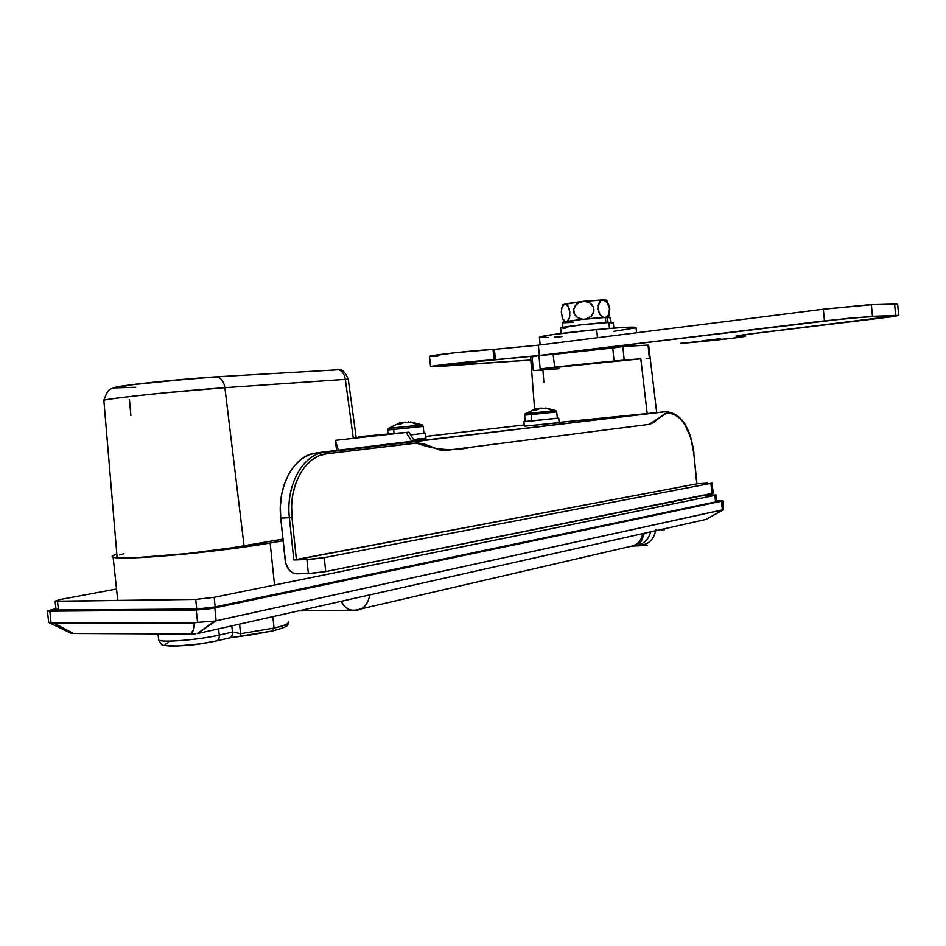 <?xml version="1.0" encoding="UTF-8"?>
<svg xmlns="http://www.w3.org/2000/svg" width="946" height="946" viewBox="0 0 946 946"><rect width="100%" height="100%" fill="white"/><g stroke="black" fill="none" stroke-linecap="round" stroke-linejoin="round"><path stroke-width="1.42" d="M656.701 412.551L648.649 345.337M543.891 382.361L542.898 370.016L537.091 370.406L542.898 370.016M640.797 358.794L647.206 413.674L640.797 358.794C619.583 360.19 560.292 366.185 540.166 368.964L538.936 355.53L530.588 357.316L538.936 355.53L540.166 368.964L640.797 358.794M358.7 436.721L405.515 432.393L358.7 436.721M270.142 543.004L283.102 540.734L270.142 543.004C234.868 549.319 166.934 556.756 134.237 557.821L201.214 552.417L270.142 543.004L274.541 585.03L270.142 543.004M356.228 437.974L348.258 379.157L345.314 379.322L353.319 438.341L335.369 440.339L338.396 450.272L335.369 440.339L336.575 450.485L335.369 440.339L408.932 432.121L335.369 440.339L353.319 438.341L345.314 379.322L224.9 387.671L244.068 545.854L282.937 539.09L232.113 547.793L188.136 553.469L145.317 557.265L125.582 557.998L116.654 557.159M116.831 554.096L112.562 555.846L112.089 556.473L113.922 557.442L134.237 557.821C122.791 558.235 115.755 558.034 113.118 557.241C111.013 556.532 112.243 555.491 116.831 554.096M116.63 556.213L117.103 557.336C119.255 557.998 124.967 558.152 134.237 557.821C160.607 556.958 215.014 551.01 244.068 545.854L224.9 387.671C185.924 390.272 108.719 398.29 103.859 400.217L103.859 400.217C107.087 399.129 135.396 395.712 164.32 392.886L224.9 387.671L348.294 379.145M119.503 554.959L123.961 553.741M353.319 438.341L356.264 437.974L353.319 438.341M649.358 358.368L646.189 358.463L649.358 358.368L648.069 345.065L622.858 346.508L624.194 360.119L622.858 346.508L553.067 354.419L612.76 347.974L614.037 361.029L612.76 347.974L622.858 346.508L648.069 345.065L649.358 358.368M559.098 368.692L533.272 370.572L537.091 370.406L533.272 370.572L532.184 357.47M723.536 509.61L214.647 621.132L197.56 622.373L214.647 621.132L197.276 633.595L216.173 620.753L214.813 607.888L196.248 610.004L197.56 622.373L194.249 622.894L53.993 623.071L73.421 633.501L190.453 634.045L71.293 633.394L73.421 633.501L64.021 629.267L53.993 623.071L48.565 622.385L51.06 622.598L49.819 611.199L196.248 610.004L197.56 622.373L194.249 622.894L53.993 623.071L51.06 622.598L49.819 611.199L47.442 610.998L55.932 608.656L47.324 610.915L196.248 610.004L210.438 608.68L722.401 500.718L716.654 500.812L722.685 500.824L721.526 501.25L722.366 509.941L216.173 620.753L214.813 607.888L721.526 501.25L722.933 509.847L706.071 519.413L198.021 633.453L706.071 519.413L723.536 509.61L722.697 500.86M71.187 632.602L71.931 632.909L70.962 633.217M190.453 634.045L195.254 633.855L190.453 634.045L193.741 629.563L194.249 622.894C194.699 627.967 193.445 631.692 190.453 634.045M48.577 622.385L71.116 633.347M722.366 508.972L723.016 509.185M662.567 503.721L662.779 505.992L662.567 503.721M554.723 367.166L553.055 354.36L538.936 355.53L553.055 354.36L554.723 367.166M406.177 432.464L411.877 441.557L406.177 432.464M130.891 415.483L129.436 399.555M335.948 369.378L337.131 369.342C341.541 370.087 344.273 373.422 345.314 379.322C344.273 373.422 341.541 370.087 337.131 369.342L335.948 369.378M135.857 387.245L114.513 387.884M114.513 387.482L121.537 386.074M128.36 385.105L194.746 378.341M205.66 377.501L216.457 376.815C220.962 377.643 223.776 381.262 224.9 387.671C223.8 381.321 221.009 377.702 216.551 376.827L157.781 381.735C127.852 384.927 113.425 386.973 114.478 387.872M715.826 501.321L716.701 501.463L715.543 501.912L714.916 495.385L716.075 494.959L704.309 495.314L714.916 495.385L214.163 597.328L215.18 606.918L715.543 501.912L714.916 495.385L214.163 597.328L195.704 599.409L196.721 609.023L215.18 606.918L214.163 597.328L195.704 599.409L57.517 601.313L58.486 610.217L196.721 609.023L195.704 599.409L55.388 601.218L59.764 599.598L116.535 589.015L59.764 599.598L55.116 601.136L56.086 610.016L58.486 610.217L57.517 601.313L55.116 601.136M716.098 495.006L716.713 501.475L715.543 501.912L213.134 607.32L196.721 609.023L56.086 610.016M56.583 609.437L57.576 609.129M667.273 411.605L559.145 422.377L665.7 411.699L316.591 452.85L308.668 454.943L301.218 459.248L294.513 465.633L288.861 473.875L284.498 483.666L281.624 494.616L280.347 506.264L280.749 518.136L289.381 517.675C285.775 487.024 301.325 456.883 321.841 452.708L313.28 453.441C292.728 457.616 277.143 487.639 280.749 518.136L285.148 560.269C286.603 568.629 290.41 573.146 296.547 573.832L292.621 572.874L289.074 569.965L285.621 562.953L280.749 518.136L289.381 517.675L293.804 559.985L306.918 559.547L308.372 573.524L296.547 573.832L310.264 573.453L325.72 571.585L712.87 493.256M707.774 483.122L696.942 483.761L707.774 483.122M316.591 452.85L424.955 439.642L414.052 440.328L424.943 439.642L412.22 441.522L316.591 452.85M425.771 436.413L524.238 424.967L425.771 436.413M524.25 425.026L520.702 425.558L524.25 425.026M665.7 411.699L325.14 452.117L326.618 453.773L417.896 442.905L424.163 443.981L439.925 450.024L445.188 450.509L649.287 424.34L653.355 422.637L664.979 413.497L671.565 413.236L676.094 415.188L680.399 418.7L684.336 423.631L690.521 436.898L693.785 453.028L696.764 483.867L296.394 559.689L291.983 517.391L291.593 505.826L292.811 494.474L295.59 483.808L299.811 474.277L305.274 466.236L311.742 460.004L318.956 455.806L326.618 453.773L416.145 443.035C435.574 450.071 453.844 451.455 470.978 447.21L648.98 424.376L666.989 412.941C681.12 413.958 690.048 427.32 693.785 453.028L696.764 483.867L293.804 559.985L310.95 559.311L324.265 557.632L712.172 483.122L324.265 557.632L306.918 559.547L308.372 573.524L325.72 571.585L324.265 557.632L325.72 571.585L711.948 493.765L710.966 483.524L711.948 493.765L713.166 493.351L712.184 483.17M696.954 483.808L693.796 452.968M693.974 452.98C690.32 426.705 680.919 412.941 665.783 411.687L666.989 412.941L665.783 411.687L639.922 414.573L321.534 452.779C301.159 457.166 285.798 487.202 289.381 517.675L291.983 517.391C288.223 485.937 305.369 455.499 326.618 453.773L325.235 452.117L313.28 453.441M289.381 517.675L293.804 559.985L296.394 559.689L291.983 517.391L289.381 517.675M645.03 533.154L643.375 534.644L645.03 533.154M633.371 545.724L634.754 545.357C639.531 544.683 642.405 541.112 643.375 534.644L642.334 535.519L643.375 534.644L642.429 538.995L640.253 542.448M655.862 529.417C654.218 538.865 649.334 544.092 641.222 545.097C651.392 545.133 648.53 545.452 632.638 546.067M664.328 529.795L661.692 529.37L664.364 529.784M661.372 530.221L662.91 530.056M642.334 535.519L640.998 534.017L642.334 535.519M635.913 545.121L636.422 545.109C643.599 544.376 648.341 539.953 650.647 531.853C648.341 539.953 643.599 544.376 636.422 545.109L647.36 545.263L632.034 546.09M636.422 545.109L641.222 545.097C648.85 544.246 653.662 539.457 655.684 530.718M638.787 543.737L637.119 544.683M344.403 606.185L341.092 601.337C344.427 607.58 348.802 610.631 354.206 610.477L349.204 609.638L344.403 606.185M357.458 610.111C364.115 608.716 368.207 603.654 369.732 594.916C368.183 603.714 364.056 608.786 357.34 610.123L298.569 610.88M642.381 535.483C640.466 541.597 636.753 545.18 631.254 546.22C636.753 545.18 640.466 541.597 642.381 535.483M558.719 418.12L523.871 421.597L525.278 421.396L523.907 421.609L524.368 426.197L559.181 422.708L558.731 418.132L523.907 421.609M524.368 426.173L556.709 422.85M423.914 433.303L410.67 434.912L423.914 433.303M413.733 439.819L425.984 438.305L413.733 439.819M425.393 438.317L424.127 438.4M420.012 438.731L417.056 438.991M525.479 413.615L524.652 415.152L525.278 421.467L531.77 420.946L531.132 414.573L524.652 415.152L531.132 414.573L531.475 413.095L525.29 413.65M535.944 408.707L525.444 413.639L552.925 410.931L547.675 408.648L541.36 408.081L532.965 410.197L535.483 408.767M536.843 408.447L536.961 409.713L536.843 408.447L532.965 410.197L536.796 409.831L540.663 408.069L549.047 408.589L547.675 408.648L552.925 410.931L555.799 410.599L545.807 407.927M538.948 408.305L536.89 408.909L538.948 408.305M528.294 413.296L531.758 410.718M525.278 421.455L556.248 418.309M555.101 418.404L553.055 418.581M555.657 410.623L531.475 413.095L531.132 414.573L556.709 411.948L531.132 414.573L531.77 420.946L557.348 418.25L556.721 411.936L555.799 410.599M387.564 429.957L393.642 429.437L394.068 427.793L388.286 428.302M416.997 426.918L393.642 429.437L394.044 433.445L393.642 429.437L387.612 429.969L388.546 428.29L418.179 425.357L412.681 422.779L405.81 422.141L396.303 424.518L400.383 422.673M388.605 428.242L399.318 423.039M401.092 422.519L401.21 423.595L401.092 422.519L396.303 424.518L400.288 424.127L405.077 422.129L414.36 422.696L412.681 422.779L418.179 425.357L422.212 424.896L410.505 421.892M404.533 422.153L401.163 423.181L404.533 422.153M408.506 421.774L408.589 422.472L408.506 421.774M423.288 433.398L421.869 433.505M420.308 433.635L417.706 433.871M422.058 424.92L394.068 427.793L393.642 429.437L423.252 426.386M230.079 637.746L240.816 636.351L239.598 624.124L240.615 633.714L274.068 628.073L272.874 616.65L274.068 628.073C285.456 625.341 290.28 623.166 288.554 621.534C288.743 623.828 283.918 626.004 274.068 628.073L272.507 630.97L274.068 628.073L240.615 633.714L240.816 636.351L272.294 630.994L249.531 635.156M158.573 638.928L158.691 640.04C161.53 642.866 199.653 639.768 219.283 635.085L218.621 628.83L219.283 635.085L232.456 632.07L231.794 625.874L232.456 632.07C232.598 635.393 231.569 637.344 229.358 637.947C231.557 637.379 232.598 635.416 232.456 632.07L219.283 635.085C200.812 639.472 165.112 642.641 159.496 640.395M234.206 632.176L240.615 633.714L234.206 632.176M278.313 629.421L282.759 627.931M285.467 626.571L286.354 625.389M168.175 642.665L165.089 644.38L166.602 645.586L176.985 646.012L199.76 643.907L216.149 641.01C218.408 640.407 219.437 638.432 219.283 635.085C219.437 638.432 218.408 640.407 216.185 641.01C203.626 643.386 193.871 645.751 170.138 646.118C160.761 644.687 162.842 646.768 158.691 640.04L158.029 633.891M231.758 637.45L238.025 636.646M458.242 364.115L475.968 362.2L458.242 364.115M702.015 340.749L720.332 338.727L702.015 340.749M430.548 366.599L530.824 360.012L434.805 366.729L430.607 366.563L438.424 365.239L534.088 356.074L852.003 317.868L895.649 315.361L898.688 315.432L893.391 316.579L742.716 334.884L736.201 336.22L745.472 336.197L733.398 338.089L680.635 343.303C696.599 342.464 745.945 337.036 745.566 336.126L739.997 336.149L739.914 335.298L739.997 336.149L735.988 336.102L752.2 333.666L898.7 315.467L872.449 316.283L871.372 304.695L896.796 304.068L894.609 304.068L895.649 315.361L894.609 304.068L871.372 304.695L823.363 309.212L867.778 304.849L871.372 304.695L872.449 316.283L824.451 320.848L539.362 355.46L538.345 345.16L823.363 309.212L824.451 320.848L823.363 309.212L538.345 345.16L539.362 355.46L495.432 359.669L494.403 349.322L538.345 345.16L494.403 349.322L495.432 359.669L494.06 359.752L493.032 349.405L494.403 349.322L493.032 349.405C474.939 350.28 429.78 355.247 429.508 356.358L454.825 352.752L493.032 349.405L494.06 359.752C475.992 360.804 430.844 365.676 430.548 366.599L429.508 356.358M437.643 356.417L429.65 356.559M740.99 335.132L741.085 336.09L740.99 335.132M540.154 344.923L539.386 337.178C539.894 336.019 568.593 332.164 596.678 329.551L622.113 327.505L636.043 327.529C635.239 326.571 622.113 327.257 596.678 329.551L597.482 337.698L596.678 329.551L552.287 334.648L539.397 337.379M613.765 331.337L635.014 327.955M540.686 337.592L548.491 337.474M554.64 337.131L561.971 336.61M612.842 322.953L608.881 322.48L609.461 328.428L608.881 322.48L581.352 324.797L560.611 327.99C560.422 326.938 596.24 322.846 608.881 322.48L613.327 322.728L613.848 328.085M562.882 328.286L565.424 328.227M562.279 322.598L580.123 319.618L605.381 317.442L605.889 322.621L605.381 317.442C592.799 317.891 562.149 321.498 562.279 322.491L562.764 327.363M607.521 317.371L608.03 322.515L607.521 317.371L605.405 317.643L610.608 317.667L607.521 317.371M562.917 322.74L573.134 322.397M609.851 317.986L610.584 317.69L611.081 322.432M609.579 307.497L606.693 300.189L602.933 299.882L607.036 302.188L609.461 308.609L608.928 313.8L607.557 316.212L605.393 317.549L607.557 316.212L608.928 313.8L609.461 308.609L607.9 303.477L603.997 300.012L582.89 301.384L564.715 303.973L567.848 305.676L569.847 311.884L569.575 317.253L567.304 321.333L569.149 318.696L569.847 315.586L569.114 308.337L566.311 304.222L562.752 304.789M606.658 300.296L600.923 300.521L598.227 305.286L598.96 312.547L600.556 315.396L603.607 317.525L599.693 314.107L598.097 308.94L599.267 302.353L600.923 300.521L602.933 299.882L582.89 301.384L579.259 302.377L576.161 304.529L573.631 309.531L574.021 313.268L577.474 317.596L582.771 319.275L577.474 317.596L574.849 314.959L573.631 309.531L574.967 305.996L579.259 302.377L584.77 301.325L590.091 303.027L592.716 305.664L593.958 309.224L593.438 312.949L591.38 316.106L586.189 318.968L591.38 316.106L593.922 311.116L593.544 307.355L590.091 303.027L586.638 301.585L582.89 301.384L562.728 304.671M565.471 321.652L562.681 318.731L561.297 311.884L562.078 307.001L564.715 303.973L562.078 307.001L561.297 311.884L562.681 318.731L565.471 321.652M607.959 317.371L609.437 314.167L609.756 308.845L609.035 305.333L606.942 301.809M534.585 409.039L530.611 357.139M47.442 610.998L48.684 622.362M723.312 509.776L706.319 519.33M673.008 501.617L673.221 503.875M113.118 557.241L117.765 600.485M117.103 557.336L103.859 400.217C109.63 385.933 106.981 389.586 133.989 384.478C157.615 381.498 194.261 378.152 216.457 376.815L339.815 369.673C342.606 369.496 345.408 372.641 348.246 379.11M408.92 432.121L414.62 441.226M664.482 528.743L664.376 529.654M631.254 546.22L354.206 610.477M425.452 433.256L425.96 438.305M387.612 429.969L388.014 434.013M423.217 426.398L423.926 433.374M423.217 426.374L422.212 424.896M288.601 622.941L287.655 625.01C286.815 625.211 290.044 626.287 272.767 630.911M272.483 630.97L229.795 637.852M229.334 637.959L216.149 641.01M745.566 336.067L745.413 334.517M898.7 315.444L897.659 304.269M636.043 327.529L636.563 332.767M561.155 333.453L560.611 327.99M608.562 317.359L609.709 312.641M562.846 304.565L561.735 308.124M564.171 321.9L562.007 316.957"/></g></svg>
